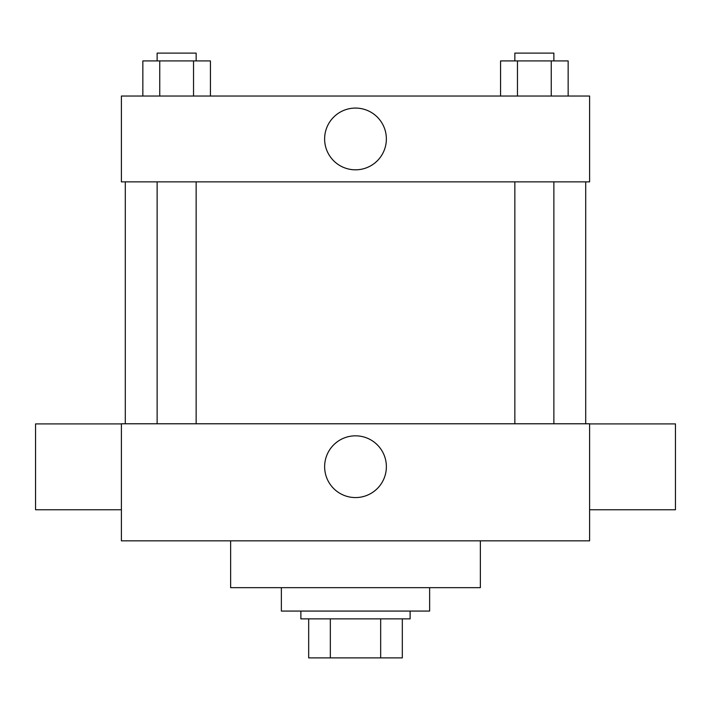 <?xml version="1.0" encoding="UTF-8"?>
<svg xmlns="http://www.w3.org/2000/svg" width="711" height="711" viewBox="0 0 711 711"><rect width="100%" height="100%" fill="white"/><g stroke="black" fill="none" stroke-linecap="round" stroke-linejoin="round"><path stroke-width="1.07" d="M380.669 618.872L380.669 657.888L308.681 657.888L308.681 618.872M380.669 657.888L402.319 657.888L402.319 618.872L402.319 657.888M410.123 611.069L410.123 618.872L300.877 618.872L300.877 611.069M330.331 618.872L330.331 657.888M281.369 587.659L281.369 611.069L429.631 611.069L429.631 587.659M230.64 540.84L230.64 587.659L480.36 587.659L480.36 540.84M589.606 540.84L121.394 540.84L121.394 423.783L589.606 423.783L589.606 540.84M324.634 466.7A30.866 30.866 0 0 1 370.938 439.967A30.866 30.866 0 0 1 370.938 493.434A30.866 30.866 0 0 1 324.634 466.7M589.606 423.907L675.45 423.907L675.45 509.751L589.606 509.751M121.394 509.751L35.55 509.751L35.55 423.907L121.394 423.907M589.606 181.865L121.394 181.865L121.394 96.029L589.606 96.029L589.606 181.865M386.366 138.947A30.866 30.866 0 0 1 340.062 165.681A30.866 30.866 0 0 1 340.062 112.214A30.866 30.866 0 0 1 386.366 138.947M568.151 96.029L568.151 60.915L500.571 60.915L500.571 96.029M551.256 60.915L551.256 96.029M517.466 60.915L517.466 96.029M514.853 60.915L514.853 53.112L553.869 53.112L553.869 60.915M210.429 96.029L210.429 60.915L142.849 60.915L142.849 96.029M193.534 60.915L193.534 96.029M159.744 60.915L159.744 96.029M157.131 60.915L157.131 53.112L196.147 53.112L196.147 60.915M125.296 181.865L125.296 423.783M585.704 181.865L585.704 423.783M553.869 423.783L553.869 181.865M514.853 423.783L514.853 181.865M157.131 181.865L157.131 423.783M196.147 181.865L196.147 423.783"/></g></svg>

